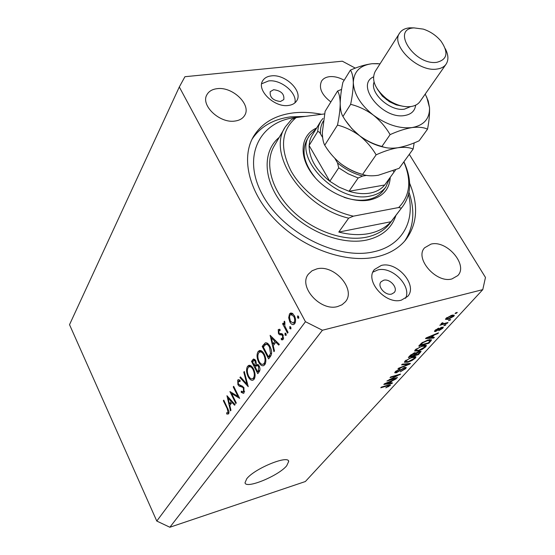 <?xml version="1.0" encoding="UTF-8"?>
<svg xmlns="http://www.w3.org/2000/svg" width="555" height="555" viewBox="0 0 555 555"><rect width="100%" height="100%" fill="white"/><g stroke="black" fill="none" stroke-linecap="round" stroke-linejoin="round"><path stroke-width="0.83" d="M246.753 478.75L245.026 482.746C245.678 489.378 278.506 475.892 286.699 465.77L288.697 461.455C288.496 454.656 254.502 468.559 246.753 478.75M273.643 89.709L270.236 91.665C269.598 97.291 273.004 100.566 280.455 101.503L283.792 99.595C284.486 93.975 281.107 90.687 273.643 89.709M383.671 280.226L381.035 281.794C376.88 286.151 385.35 295.961 391.657 294.046L394.196 292.541C398.414 288.184 389.998 278.374 383.671 280.226M401.383 300.13C385.628 305.007 364.219 280.386 374.493 269.487L381.271 265.457C397.179 260.961 418.262 285.582 407.585 296.474L401.383 300.13M372.939 272.11L377.74 269.959C392.038 265.928 412.018 286.165 405.538 298.299M271.326 75.889C267.232 76.361 264.346 78.012 262.661 80.843C256.334 90.257 274.642 107.802 288.468 105.457C292.318 104.944 295.066 103.376 296.71 100.76C303.287 91.353 285.291 73.822 271.326 75.889M294.92 102.848C297.397 92.879 280.858 79.164 268.578 80.94L261.655 83.77M321.595 114.309C311.542 112.304 301.955 111.853 292.825 112.963C274.878 115.336 261.78 123.154 253.545 136.426C240.398 158.487 249.264 194.104 276.848 221.507C304.334 248.959 346.5 263.611 376.332 256.937C388.937 254.072 398.712 248.404 405.649 239.94C417.381 224.213 418.713 205.329 409.646 183.282M217.116 88.675C212.218 89.265 208.819 91.291 206.904 94.752C200.355 105.339 219.863 123.668 235.029 121.039C239.614 120.393 242.847 118.486 244.72 115.301C251.595 104.728 232.462 86.372 217.116 88.675M316.843 268.891L312.056 270.778L308.476 274.052C297.868 286.401 320.436 311.73 337.669 306.533L342.012 304.764L345.328 301.858C356.456 289.53 334.283 264.125 316.843 268.891M430.951 244.131L424.644 247.759C414.224 258.276 436.341 283.695 451.992 278.908L457.743 275.62C468.531 265.096 446.747 239.739 430.951 244.131M344.183 80.246C339.133 77.443 334.27 76.25 329.608 76.659C325.882 77.09 323.204 78.581 321.567 81.113C318.563 87.905 321.664 94.849 330.87 101.954M231.629 393.516L236.291 402.951L235.854 403.554L229.923 391.559L237.942 396.395L233.239 386.918L233.676 386.308L239.663 398.358L231.629 393.516L232.823 393.19M243.86 387.626L244.061 392.898L243.499 393.37L241.203 392.336L241.321 391.143L243.104 391.927L243.437 391.65L243.402 388.229L242.618 387.286L239.101 386.093L237.908 384.643L237.727 380.113L238.234 379.682L240.086 380.293L240.051 381.604L238.296 381.417L238.331 383.97L243.86 387.626M248.245 386.675L239.926 377.567L240.412 376.887L246.913 384.122L243.791 372.162L244.276 371.475L248.245 386.675M254.086 379.259L252.99 380.175C251.262 380.647 249.639 379.46 248.106 376.623C246.274 372.516 246.073 369.11 247.516 366.411L248.689 365.419C250.395 364.954 252.019 366.147 253.552 368.999C255.404 373.168 255.584 376.588 254.086 379.259M264.797 364.677L263.639 365.655C261.856 366.14 260.184 364.961 258.623 362.103C256.743 357.933 256.556 354.458 258.047 351.669L259.296 350.614C261.058 350.129 262.716 351.322 264.284 354.187C266.185 358.419 266.358 361.915 264.797 364.677M273.934 351.69L270.118 335.324L279.325 344.343L278.77 345.106L275.8 342.192L273.24 345.716L274.482 350.94L273.934 351.69M298.673 318.286L297.584 317.897L297.73 315.941L298.604 316.51L298.673 318.286M305.451 321.706L156.781 521.055L69.528 324.668L179.307 86.982L305.451 321.706L322.413 330.239L482.774 289.634L485.472 277.445L409.292 154.345M289.849 321.949L288.676 317.8L289.502 313.943L290.508 313.103L291.992 313.186L294.386 315.705C295.85 318.875 295.954 321.539 294.698 323.697L293.699 324.536C292.312 324.897 291.028 324.037 289.849 321.949L290.695 321.74M290.848 328.935L289.786 328.539L289.925 326.618L290.778 327.186L290.848 328.935M288.059 332.452L287.532 333.173L282.599 323.829L283.119 323.1L283.848 324.474L284.41 321.227L284.937 322.566L284.791 325.958L288.059 332.452M286.075 335.442L285.02 335.04L285.152 333.139L285.998 333.708L286.075 335.442M278.45 333.5L278.235 329.601L280.011 329.42L280.074 330.704L278.839 330.738L278.943 332.743L279.533 333.382L282.086 333.77L283.036 334.942L283.21 339.334L282.564 339.861L281.336 339.722L281.225 338.39L282.585 338.224L282.544 335.706L281.933 335.012L279.394 334.665L278.45 333.5L279.366 333.271M270.028 346.535C272.012 350.732 272.123 354.076 270.354 356.56L268.634 358.905L262.196 346.41L265.269 342.886C266.976 342.47 268.565 343.684 270.028 346.535M259.227 371.725L257.784 373.688L251.512 361.354L253.524 358.981L255.772 360.632L256.5 364.115L259.136 365.863C260.184 368.319 260.212 370.275 259.227 371.725M230.478 410.873L226.953 395.708L235.098 404.581L234.619 405.233L231.997 402.375L229.798 405.393L230.949 410.228L230.478 410.873M228.063 412.629L227.224 408.646L223.353 400.752L223.776 400.155L228.944 411.227L228.639 413.884L226.815 414.079L226.62 412.816L229.069 412.337M389.561 379.78L397.47 377.462L396.86 378.121L386.918 381.042L397.977 375.312L390.019 377.636L390.63 376.963L400.606 374.056L389.561 379.78L389.381 379.46M404.644 367.438L406.302 367.521L405.656 368.659L400.301 371.808L404.546 368.936L404.99 368.159L404.047 368.111L396.305 372.842L394.716 372.773L395.278 371.753L400.113 368.867L396.471 371.385L396.048 372.114L396.95 372.162L404.644 367.438M402.257 364.177L410.409 363.386L409.756 364.094L397.914 368.95L398.559 368.249L408.882 364.108L401.605 364.899L402.257 364.177M415.341 358.128L411.956 360.542L407.89 362.207L404.38 362.255L404.99 361.069L412.622 356.927L415.619 356.587L415.966 356.927L415.341 358.128L414.425 356.532M425.713 346.84L422.272 349.31L418.158 350.975L414.647 350.996L415.286 349.754L423.035 345.55L426.039 345.238L426.372 345.585L425.713 346.84L424.755 345.175M431.908 337.516L434.392 337.294L433.691 338.057L425.512 338.612L426.171 337.898L438.512 332.813L437.805 333.583L434.183 335.04L431.908 337.516L431.561 336.92M455.794 312.791L457.271 312.403L456.557 313.18L455.079 313.568L455.794 312.791M156.781 521.055L169.865 527.25L322.413 330.239M169.865 527.25L305.368 481.525L482.774 289.634M451.735 315.261L454.337 315.261L453.803 316.288L448.017 319.389L445.478 319.368L445.998 318.355L451.735 315.261M449.238 319.93L450.709 319.541L448.537 320.7L449.238 319.93M444.111 323.537L447.996 322.497L447.295 323.253L439.796 325.272L441.69 324.182L441.01 323.988L442.238 322.816L443.056 322.816L442.286 323.69L444.111 323.537M444.527 325.07L445.991 324.675L443.833 325.827L444.527 325.07M441.988 327.173L443.334 327.277L442.758 328.296L438.727 330.731L441.745 328.532L442.092 327.943L441.482 327.873L435.606 331.508L434.433 331.411L434.988 330.426L438.7 328.13L436.084 330.114L435.696 330.745L436.14 330.801L441.988 327.173M428.113 339.938L431.617 339.82L428.932 343.233L418.734 346.07L421.731 342.934L428.113 339.938M419.302 351.315L421.113 351.35L418.463 354.624L408.341 357.489L410.256 355.387L414.523 352.793L415.959 352.952L419.302 351.315M390.068 383.179L392.51 382.86L391.885 383.54L383.81 384.455L384.393 383.817L396.18 378.864L392.087 380.973L390.068 383.179L389.749 382.61M390.116 385.558L385.815 387.82L388.993 385.871L388.847 385.447L380.792 387.772L381.389 387.119L388.118 385.128L390.484 384.892L390.116 385.558L389.665 384.747M355.325 68.133L342.338 61.196L184.933 76.715L179.307 86.982M456.252 312.666L456.557 313.18M453.026 314.983L453.803 316.288M447.691 318.841L448.017 319.389M447.059 318.091L446.789 318.639L448.711 318.625L453.019 315.996L451.097 316.017L447.059 318.091L446.789 317.633M450.813 315.531L451.097 316.017M449.71 319.805L450.008 320.304M447.004 322.76L447.295 323.253M441.301 323.516L441.69 324.182M442.155 322.871L442.446 323.364M445.006 324.939L445.297 325.431M442.078 327.152L442.758 328.296M441.218 327.429L441.482 327.873M440.392 327.804L440.642 328.234M434.981 330.44L435.606 331.508M437.902 328.428L438.145 328.851M435.821 329.656L436.084 330.114M433.302 337.391L433.691 338.057M437.576 333.194L437.805 333.583M433.975 334.679L434.183 335.04M428.564 337.759L430.937 337.606L432.761 335.608L426.913 337.96L428.564 337.759M432.56 335.262L432.761 335.608M429.868 339.542L430.819 341.179M428.585 342.65L428.932 343.233M420.593 345.009L428.411 342.844L430.243 340.486L427.433 340.673L422.82 342.733L420.593 345.009L420.246 344.412M421.384 343.226L421.71 343.788M422.577 342.317L422.82 342.733M427.17 340.215L427.433 340.673M429.313 339.646L429.667 340.264M422.071 348.956L422.272 349.31M417.887 350.496L418.158 350.975M416.486 349.414L416 350.351L418.824 350.26L424.526 347.173L425.005 346.244L422.341 346.278L419.76 347.222L416.486 349.414L416.194 348.908M419.552 346.854L419.76 347.222M422.084 345.834L422.341 346.278M418.123 354.041L418.463 354.624M410.173 356.449L413.204 355.595L414.932 353.466L414.044 353.452L410.173 356.449L409.833 355.852M413.801 353.036L414.044 353.452M414.391 355.256L417.929 354.256L419.74 352.036L418.664 352.023L414.391 355.256L414.051 354.666M418.421 351.606L418.664 352.023M407.627 361.742L407.89 362.207M406.184 360.729L405.712 361.624L408.542 361.506L414.162 358.468L414.62 357.58L411.956 357.635L409.403 358.579L406.184 360.729L405.899 360.23M409.195 358.225L409.403 358.579M411.706 357.212L411.956 357.635M409.41 363.483L409.756 364.094M408.57 363.567L408.882 364.108M404.928 367.361L405.656 368.659M403.825 367.715L404.047 368.111M395.542 371.475L396.305 372.842M399.399 369.11L399.621 369.512M396.194 370.893L396.471 371.385M396.631 377.705L396.86 378.121M397.741 374.889L397.977 375.312M399.697 374.32L399.947 374.771M391.573 382.978L391.885 383.54M386.759 383.567L389.104 383.311L390.727 381.535L385.142 383.831L386.759 383.567M388.333 386.384L388.528 386.738M388.59 384.99L388.847 385.447M298.868 317.585L297.584 317.897M298.118 315.975L297.515 316.121M289.481 317.606L288.676 317.8M292.596 314.075L292.769 313.651M292.221 313.298L289.502 313.943M293.852 316.461L290.848 314.491L289.932 315.393L289.502 316.947L290.383 321.22L293.317 323.163L294.649 321.158L294.643 318.806L293.852 316.461L294.663 316.26M295.385 322.219L294.081 322.538M291.035 328.227L289.786 328.539M290.286 326.645L289.71 326.791M283.404 323.627L282.599 323.829M284.382 324.342L283.848 324.474M284.729 321.324L284.077 321.484M286.255 334.734L285.02 335.04M285.506 333.166L284.944 333.305M279.595 329.261L278.235 329.601M283.279 339.237L281.336 339.722M283.681 337.953L282.585 338.224M283.3 335.511L282.544 335.706M282.939 334.762L281.933 335.012M282.738 334.443L280.788 334.929M282.294 333.937L279.394 334.665M276.862 341.929L275.8 342.192M274.857 341.269L271.353 337.828L272.838 344.045L274.857 341.269L275.918 340.999M272.408 337.565L271.353 337.828M274.822 343.545L272.838 344.045M264.131 345.918L262.196 346.41M266.684 344.149L267.392 343.212M265.817 342.747L265.269 342.886M263.341 347L268.467 356.941L270.528 353.584L269.529 347.222C268.377 344.995 267.128 344.051 265.783 344.377L263.341 347M270.458 356.421L268.467 356.941M270.278 347.035L269.529 347.222M271.631 353.292L270.528 353.584M259.358 361.909L258.623 362.103M261.01 351.759L261.46 350.885M261.35 350.822L258.047 351.669M264.936 364.469L264.18 363.962M263.791 354.86C262.494 352.522 261.127 351.599 259.698 352.092L258.72 352.904C257.464 355.165 257.589 358.01 259.102 361.43C260.378 363.74 261.731 364.67 263.167 364.233L264.118 363.428C265.443 361.194 265.332 358.343 263.791 354.86L264.52 354.673M265.567 363.039L264.118 363.428M253.42 360.861L251.512 361.354M256.008 361.132L255.307 361.319L254.003 360.396L252.622 361.957L254.627 365.905L258.332 364.663M258.262 364.593L254.946 365.461L255.307 361.319M254.627 365.905L254.946 365.461M255.591 366.737L255.272 367.167L257.61 371.767L258.297 370.837L258.658 366.522L256.889 365.391L255.591 366.737M259.358 366.335L258.658 366.522M259.816 370.428L258.297 370.837M259.511 371.26L257.61 371.767M248.806 376.429L248.106 376.623M250.43 366.522L250.818 365.717M250.603 365.599L247.516 366.411M254.287 378.954L253.607 378.489M253.08 369.644C251.803 367.32 250.472 366.397 249.084 366.876L248.168 367.632C246.961 369.824 247.093 372.599 248.564 375.978C249.812 378.267 251.137 379.204 252.525 378.781L253.427 378.017C254.696 375.867 254.578 373.078 253.08 369.644L253.781 369.463M254.835 377.636L253.427 378.017M240.808 377.331L239.926 377.567M247.537 383.956L246.913 384.122M244.415 371.996L243.791 372.162M242.59 391.955L241.203 392.336M244.582 391.331L243.437 391.65M244.061 388.049L243.402 388.229M243.52 387.043L242.618 387.286M241.335 385.482L239.101 386.093M238.622 384.448L237.908 384.643M239.143 379.731L237.727 380.113M238.601 396.208L237.942 396.395M233.898 386.745L233.239 386.918M232.85 402.132L231.997 402.375M231.164 401.459L228.063 398.081L229.43 403.839L231.164 401.459L232.011 401.223M228.917 397.845L228.063 398.081M231.31 403.312L229.43 403.839M223.984 400.571L223.353 400.752M228.861 413.489L226.815 414.079M390.262 177.316C389.52 189.526 382.562 197.101 369.394 200.043C350.933 203.588 324.564 191.426 311.535 173.132C298.333 154.88 301.081 134.789 316.579 128.025M307.373 139.014C300.997 150.516 303.807 163.649 315.809 178.412M344.093 197.316C352.522 200.133 360.327 200.917 367.493 199.654C374.396 198.329 379.641 195.325 383.221 190.636L385.815 187.049C382.242 191.739 376.991 194.743 370.067 196.061C337.482 203.845 292.305 157.696 309.683 135.233L316.052 128.892M300.206 117.049L295.454 117.494C259.192 121.594 241.668 156.926 262.466 194.77C282.731 232.725 336.954 260.295 373.383 251.852C401.709 246.025 415.383 221.5 408.501 194.604M252.053 139.201C260.392 126.637 273.22 119.193 290.543 116.883L305.326 116.39M409.014 192.335C415.272 211.039 413.801 227.314 404.609 241.175M369.207 233.516C378.406 231.581 385.669 227.647 391.004 221.722L338.793 232.073C349.796 234.876 359.931 235.355 369.207 233.516M403.908 161.776C411.949 179.203 411.533 194.104 402.666 206.502L391.004 221.722M338.793 232.073L348.651 218.177C302.378 207.306 266.407 153.263 285.443 126.72L291.583 119.415L296.169 117.563C281.232 130.127 279.547 147.97 291.104 171.086C303.072 192.342 328.65 210.879 353.382 216.166L348.651 218.177M401.32 208.104L398.67 207.535C410.083 195.735 411.796 180.521 403.811 161.907M324.606 113.921L296.169 117.563M398.67 207.535L353.382 216.166M320.381 121.85L311.195 136.967L309.829 140.644L309.1 145.493L329.816 181.277L339.105 187.146L349.019 191.26C356.581 193.591 363.574 194.208 369.998 193.098C376.359 191.905 381.257 189.206 384.684 185.002L385.482 183.934M389.672 178.134L385.815 187.049M334.845 158.335L337.537 162.927C345.196 169.358 353.57 173.729 362.658 176.046L358.169 177.988L349.019 191.26L384.684 185.002L394.126 171.932L393.162 171.051M323.378 121.039C321.102 124.681 320.131 128.94 320.471 133.831C319.625 132.097 318.667 131.41 317.585 131.771L309.1 145.493C309.121 158.307 316.031 170.232 329.816 181.277L338.716 167.839L337.537 162.927M362.658 176.046L366.564 175.387M322.941 118.437L320.776 121.198L322.941 118.437M320.471 133.831L322.615 137.48M379.828 145.819L379.946 146.201M377.823 145.535L377.657 145.119M399.517 33.265L375.263 71.331C371.129 79.74 374.84 88.842 386.384 98.651L390.103 101.183C397.394 105.471 404.283 107.268 410.756 106.574C414.856 105.998 417.901 104.375 419.885 101.704L420.107 101.385M436.674 62.34C447.337 59.669 448.787 52.621 441.031 41.181C436.279 35.499 430.368 31.475 423.298 29.117L414.092 27.903C390.755 28.728 414.391 65.49 436.674 62.34M445.29 48.708C448.53 54.973 448.752 60.197 445.956 64.373C443.979 67.023 440.906 68.598 436.723 69.091C417.748 72.206 390.026 44.872 399.739 32.918C401.806 29.935 405.143 28.243 409.743 27.826L414.224 27.889M341.589 89.383L337.558 91.048C339.202 93.524 340.083 97.694 340.208 103.556C340.104 109.717 339.195 116.897 337.489 125.097C345.196 127.053 352.564 130.591 359.591 135.711C366.3 141.136 371.815 147.505 376.13 154.831C383.887 151.3 391.095 148.941 397.775 147.762C404.193 146.936 409.319 147.359 413.142 149.038L414.176 142.885M413.142 149.038L399.177 168.304L378.288 175.269C371.968 176.206 366.73 175.914 362.595 174.409C354.978 172.341 347.77 168.817 340.971 163.822C334.471 158.57 329.059 152.368 324.737 145.209C323.183 142.357 322.393 138.015 322.372 132.173L325.112 111.333L337.558 91.048M337.489 125.097L324.737 145.209M376.13 154.831L362.595 174.409M346.008 121.136L351.981 128.816L359.591 135.711C367.715 141.858 376.283 145.771 385.302 147.464M340.971 163.822C347.798 169.025 355.075 172.577 362.824 174.478M380.057 63.797L372.044 63.714C360.022 65.317 353.771 71.588 353.306 82.542C353.251 88.745 352.363 96.008 350.642 104.34C358.544 106.276 366.085 109.848 373.265 115.065C380.119 120.588 385.732 127.109 390.103 134.629C397.984 131.049 405.31 128.698 412.081 127.567C418.567 126.804 423.715 127.345 427.53 129.176L419.115 140.797C411.553 144.258 404.442 146.582 397.775 147.762C391.358 148.608 386.079 148.171 381.93 146.451C374.035 144.411 366.591 140.831 359.591 135.711C352.897 130.321 347.347 123.911 342.948 116.481C341.228 113.74 340.312 109.425 340.208 103.556C340.319 97.409 341.207 90.347 342.879 82.369L350.385 70.138C352.147 72.532 353.119 76.666 353.306 82.542C353.903 93.962 360.556 104.798 373.265 115.065C386.544 124.736 399.482 128.906 412.081 127.567C423.999 125.326 429.806 118.673 429.508 107.608L428.21 100.941L425.227 94.052M427.53 129.176C429.112 121.066 429.771 113.872 429.508 107.608L426.684 96.965M378.017 63.624L372.044 63.714C365.329 64.567 358.107 66.711 350.385 70.138M350.642 104.34L342.948 116.481M390.103 134.629L381.93 146.451M377.317 89.091L382.367 96.126L389.374 101.683L396.201 104.881L402.958 106.262M439.283 328.546L439.581 329.053M419.622 351.232L420.378 352.543M410.908 354.742L411.227 355.297M414.863 352.709L415.577 353.958M407.238 363.692L407.571 364.274M400.426 369.866L400.661 370.289M387.376 385.343L387.605 385.753M266.809 343.982L263.299 344.87M270.965 355.588L269.106 356.074M254.807 359.335L252.539 359.924M242.625 386.093L240.745 386.606M227.855 408.466L227.224 408.646M284.791 127.83L274.51 145.445C264.201 162.074 270.743 188.991 291.375 209.762C311.938 230.568 343.698 241.952 366.48 237.179C376.505 235.036 384.206 230.561 389.582 223.762L402.666 206.502M395.923 215.395C391.719 228.292 381.923 236.513 366.55 240.072C340.888 245.581 304.334 230.713 283.758 205.87C263.021 181.09 261.884 151.473 279.227 137.362M358.169 177.988L348.138 173.791L338.716 167.839M317.585 131.771L318.508 126.138L320.776 121.198M385.094 184.468L394.126 171.932M415.66 105.159C414.911 110.972 411.206 114.427 404.539 115.537C382.492 119.658 355.006 84.984 373.466 76.909M374.063 82.064C369.512 93.087 390.352 111.742 404.449 109.148L410.679 106.581M252.691 137.966L253.545 136.426M206.717 95.134L206.904 94.752M308.219 274.42L308.476 274.052M288.364 460.789L288.697 461.455M446.789 318.639L446.387 317.966M452.956 315.885L452.478 315.08M442.286 323.69L441.905 323.038M442.051 327.873L441.69 327.263M435.696 330.745L435.314 330.093M430.187 340.381L429.709 339.57M416 350.351L415.515 349.511M424.915 346.084L424.415 345.224M414.89 353.389L414.543 352.786M419.698 351.953L419.323 351.308M405.712 361.624L405.247 360.799M414.529 357.427L414.051 356.594M404.949 368.083L404.595 367.452M396.048 372.114L395.639 371.378M389.131 385.489L388.826 384.927M290.508 313.103L290.945 312.999M291.195 314.407L293.116 313.95M293.317 323.163L295.239 322.698M279.255 330.489L280.053 330.287M282.217 338.522L283.654 338.161M266.178 344.28L268.1 343.788M260.191 351.967L262.258 351.44M263.167 364.233L265.366 363.65M254.169 360.348L255.418 360.029M257.111 365.329L258.568 364.947M249.535 366.751L251.533 366.231M252.525 378.781L254.655 378.205M243.104 391.927L244.561 391.525M238.803 381.084L240.072 380.737M309.267 135.919L306.95 139.694M395.583 169.851L394.536 171.398M445.956 64.373L419.885 101.704M389.374 101.683L390.103 101.183M386.294 99.588L386.384 98.651"/></g></svg>
